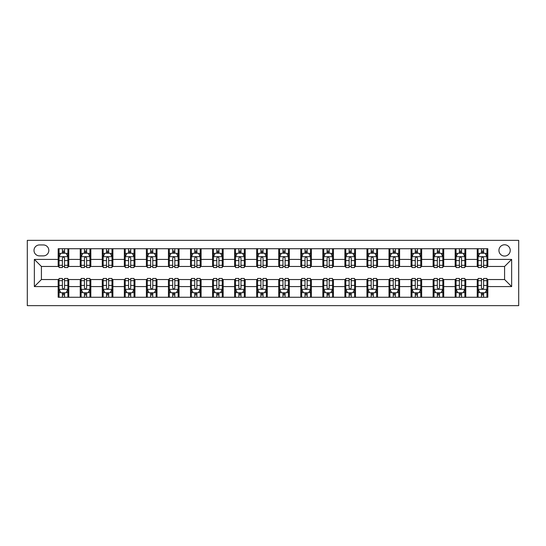 <?xml version="1.0" encoding="UTF-8"?>
<svg xmlns="http://www.w3.org/2000/svg" width="546" height="546" viewBox="0 0 546 546"><rect width="100%" height="100%" fill="white"/><g stroke="black" fill="none" stroke-linecap="round" stroke-linejoin="round"><path stroke-width="0.82" d="M504.586 244.772A5.644 5.644 0 0 0 498.935 250.416A5.644 5.644 0 0 0 504.586 256.06A5.644 5.644 0 0 0 510.23 250.416A5.644 5.644 0 0 0 504.586 244.772M27.3 305.644L518.7 305.644L518.7 240.356L27.3 240.356L27.3 305.644M39.476 255.883L43.359 255.883A5.467 5.467 0 0 0 48.826 250.416A5.467 5.467 0 0 0 43.359 244.942L39.476 244.942A5.467 5.467 0 0 0 34.002 250.416A5.467 5.467 0 0 0 39.476 255.883M58.176 286.589L34.357 286.589L34.357 259.411L58.176 259.411L58.176 266.468L41.414 266.468L41.414 279.532L58.176 279.532L58.176 297.263L487.824 297.263L487.824 279.532L504.586 279.532L504.586 266.468L487.824 266.468L487.824 259.411L511.643 259.411L511.643 286.589L487.824 286.589M487.824 259.411L487.824 248.737L58.176 248.737L58.176 259.411M477.238 248.737L477.238 266.468L478.119 266.468M481.47 266.468L483.585 266.468M486.936 266.468L487.824 266.468M477.238 266.468L464.885 266.468M455.18 248.737L455.18 266.468L456.06 266.468M459.411 266.468L461.534 266.468M455.18 266.468L442.826 266.468M433.121 248.737L433.121 266.468L434.009 266.468M437.36 266.468L439.475 266.468M433.121 266.468L420.775 266.468M411.07 248.737L411.07 266.468L411.95 266.468M415.301 266.468L417.424 266.468M411.07 266.468L398.717 266.468M389.011 248.737L389.011 266.468L389.892 266.468M393.25 266.468L395.365 266.468M389.011 266.468L376.665 266.468M366.96 248.737L366.96 266.468L367.84 266.468M371.191 266.468L373.307 266.468M366.96 266.468L354.607 266.468M344.901 248.737L344.901 266.468L345.782 266.468M349.133 266.468L351.255 266.468M344.901 266.468L332.548 266.468M322.843 248.737L322.843 266.468L323.73 266.468M327.081 266.468L329.197 266.468M322.843 266.468L310.497 266.468M300.791 248.737L300.791 266.468L301.672 266.468M305.023 266.468L307.145 266.468M300.791 266.468L288.438 266.468M278.733 248.737L278.733 266.468L279.613 266.468M282.971 266.468L285.087 266.468M278.733 266.468L266.387 266.468M256.681 248.737L256.681 266.468L257.562 266.468M260.913 266.468L263.029 266.468M256.681 266.468L244.328 266.468M234.623 248.737L234.623 266.468L235.503 266.468M238.855 266.468L240.977 266.468M234.623 266.468L222.27 266.468M212.565 248.737L212.565 266.468L213.452 266.468M216.803 266.468L218.919 266.468M212.565 266.468L200.218 266.468M190.513 248.737L190.513 266.468L191.393 266.468M194.745 266.468L196.867 266.468M190.513 266.468L178.16 266.468M168.455 248.737L168.455 266.468L169.335 266.468M172.693 266.468L174.809 266.468M168.455 266.468L156.108 266.468M146.403 248.737L146.403 266.468L147.284 266.468M150.635 266.468L152.75 266.468M146.403 266.468L134.05 266.468M124.345 248.737L124.345 266.468L125.225 266.468M128.576 266.468L130.699 266.468M124.345 266.468L111.991 266.468M102.286 248.737L102.286 266.468L103.174 266.468M106.525 266.468L108.64 266.468M102.286 266.468L89.94 266.468M80.235 248.737L80.235 266.468L81.115 266.468M84.466 266.468L86.589 266.468M80.235 266.468L67.881 266.468M58.176 266.468L59.064 266.468M62.415 266.468L64.53 266.468M58.176 279.532L59.064 279.532M62.415 279.532L64.53 279.532M67.881 279.532L68.762 279.532L68.762 297.263M81.115 279.532L68.762 279.532M84.466 279.532L86.589 279.532M89.94 279.532L90.82 279.532L90.82 297.263M103.174 279.532L90.82 279.532M106.525 279.532L108.64 279.532M111.991 279.532L112.879 279.532L112.879 297.263M125.225 279.532L112.879 279.532M128.576 279.532L130.699 279.532M134.05 279.532L134.93 279.532L134.93 297.263M147.284 279.532L134.93 279.532M150.635 279.532L152.75 279.532M156.108 279.532L156.989 279.532L156.989 297.263M169.335 279.532L156.989 279.532M172.693 279.532L174.809 279.532M178.16 279.532L179.04 279.532L179.04 297.263M191.393 279.532L179.04 279.532M194.745 279.532L196.867 279.532M200.218 279.532L201.099 279.532L201.099 297.263M213.452 279.532L201.099 279.532M216.803 279.532L218.919 279.532M222.27 279.532L223.157 279.532L223.157 297.263M235.503 279.532L223.157 279.532M238.855 279.532L240.977 279.532M244.328 279.532L245.209 279.532L245.209 297.263M257.562 279.532L245.209 279.532M260.913 279.532L263.029 279.532M266.387 279.532L267.267 279.532L267.267 297.263M279.613 279.532L267.267 279.532M282.971 279.532L285.087 279.532M288.438 279.532L289.319 279.532L289.319 297.263M301.672 279.532L289.319 279.532M305.023 279.532L307.145 279.532M310.497 279.532L311.377 279.532L311.377 297.263M323.73 279.532L311.377 279.532M327.081 279.532L329.197 279.532M332.548 279.532L333.435 279.532L333.435 297.263M345.782 279.532L333.435 279.532M349.133 279.532L351.255 279.532M354.607 279.532L355.487 279.532L355.487 297.263M367.84 279.532L355.487 279.532M371.191 279.532L373.307 279.532M376.665 279.532L377.545 279.532L377.545 297.263M389.892 279.532L377.545 279.532M393.25 279.532L395.365 279.532M398.717 279.532L399.597 279.532L399.597 297.263M411.95 279.532L399.597 279.532M415.301 279.532L417.424 279.532M420.775 279.532L421.655 279.532L421.655 297.263M434.009 279.532L421.655 279.532M437.36 279.532L439.475 279.532M442.826 279.532L443.714 279.532L443.714 297.263M456.06 279.532L443.714 279.532M459.411 279.532L461.534 279.532M464.885 279.532L465.765 279.532L465.765 297.263M478.119 279.532L465.765 279.532M481.47 279.532L483.585 279.532M486.936 279.532L487.824 279.532M68.762 248.737L68.762 266.468M58.176 253.153L59.064 253.153M62.415 253.153L64.53 253.153M67.881 253.153L68.762 253.153M58.176 292.847L59.064 292.847M62.415 292.847L64.53 292.847M67.881 292.847L68.762 292.847M80.235 279.532L80.235 297.263M90.82 248.737L90.82 266.468M80.235 253.153L81.115 253.153M84.466 253.153L86.589 253.153M89.94 253.153L90.82 253.153M80.235 292.847L81.115 292.847M84.466 292.847L86.589 292.847M89.94 292.847L90.82 292.847M102.286 279.532L102.286 297.263M102.286 292.847L103.174 292.847M106.525 292.847L108.64 292.847M111.991 292.847L112.879 292.847M112.879 248.737L112.879 266.468M102.286 253.153L103.174 253.153M106.525 253.153L108.64 253.153M111.991 253.153L112.879 253.153M124.345 279.532L124.345 297.263M124.345 292.847L125.225 292.847M128.576 292.847L130.699 292.847M134.05 292.847L134.93 292.847M134.93 248.737L134.93 266.468M124.345 253.153L125.225 253.153M128.576 253.153L130.699 253.153M134.05 253.153L134.93 253.153M146.403 279.532L146.403 297.263M146.403 292.847L147.284 292.847M150.635 292.847L152.75 292.847M156.108 292.847L156.989 292.847M156.989 248.737L156.989 266.468M146.403 253.153L147.284 253.153M150.635 253.153L152.75 253.153M156.108 253.153L156.989 253.153M168.455 279.532L168.455 297.263M168.455 292.847L169.335 292.847M172.693 292.847L174.809 292.847M178.16 292.847L179.04 292.847M179.04 248.737L179.04 266.468M168.455 253.153L169.335 253.153M172.693 253.153L174.809 253.153M178.16 253.153L179.04 253.153M190.513 279.532L190.513 297.263M190.513 292.847L191.393 292.847M194.745 292.847L196.867 292.847M200.218 292.847L201.099 292.847M201.099 248.737L201.099 266.468M190.513 253.153L191.393 253.153M194.745 253.153L196.867 253.153M200.218 253.153L201.099 253.153M212.565 279.532L212.565 297.263M212.565 292.847L213.452 292.847M216.803 292.847L218.919 292.847M222.27 292.847L223.157 292.847M223.157 248.737L223.157 266.468M212.565 253.153L213.452 253.153M216.803 253.153L218.919 253.153M222.27 253.153L223.157 253.153M234.623 279.532L234.623 297.263M234.623 292.847L235.503 292.847M238.855 292.847L240.977 292.847M244.328 292.847L245.209 292.847M245.209 248.737L245.209 266.468M234.623 253.153L235.503 253.153M238.855 253.153L240.977 253.153M244.328 253.153L245.209 253.153M256.681 279.532L256.681 297.263M256.681 292.847L257.562 292.847M260.913 292.847L263.029 292.847M266.387 292.847L267.267 292.847M267.267 248.737L267.267 266.468M256.681 253.153L257.562 253.153M260.913 253.153L263.029 253.153M266.387 253.153L267.267 253.153M278.733 279.532L278.733 297.263M278.733 292.847L279.613 292.847M282.971 292.847L285.087 292.847M288.438 292.847L289.319 292.847M289.319 248.737L289.319 266.468M278.733 253.153L279.613 253.153M282.971 253.153L285.087 253.153M288.438 253.153L289.319 253.153M300.791 279.532L300.791 297.263M300.791 292.847L301.672 292.847M305.023 292.847L307.145 292.847M310.497 292.847L311.377 292.847M311.377 248.737L311.377 266.468M300.791 253.153L301.672 253.153M305.023 253.153L307.145 253.153M310.497 253.153L311.377 253.153M322.843 279.532L322.843 297.263M322.843 292.847L323.73 292.847M327.081 292.847L329.197 292.847M332.548 292.847L333.435 292.847M333.435 248.737L333.435 266.468M322.843 253.153L323.73 253.153M327.081 253.153L329.197 253.153M332.548 253.153L333.435 253.153M344.901 279.532L344.901 297.263M344.901 292.847L345.782 292.847M349.133 292.847L351.255 292.847M354.607 292.847L355.487 292.847M355.487 248.737L355.487 266.468M344.901 253.153L345.782 253.153M349.133 253.153L351.255 253.153M354.607 253.153L355.487 253.153M366.96 279.532L366.96 297.263M366.96 292.847L367.84 292.847M371.191 292.847L373.307 292.847M376.665 292.847L377.545 292.847M377.545 248.737L377.545 266.468M366.96 253.153L367.84 253.153M371.191 253.153L373.307 253.153M376.665 253.153L377.545 253.153M389.011 279.532L389.011 297.263M389.011 292.847L389.892 292.847M393.25 292.847L395.365 292.847M398.717 292.847L399.597 292.847M399.597 248.737L399.597 266.468M389.011 253.153L389.892 253.153M393.25 253.153L395.365 253.153M398.717 253.153L399.597 253.153M411.07 279.532L411.07 297.263M411.07 292.847L411.95 292.847M415.301 292.847L417.424 292.847M420.775 292.847L421.655 292.847M421.655 248.737L421.655 266.468M411.07 253.153L411.95 253.153M415.301 253.153L417.424 253.153M420.775 253.153L421.655 253.153M433.121 279.532L433.121 297.263M433.121 292.847L434.009 292.847M437.36 292.847L439.475 292.847M442.826 292.847L443.714 292.847M443.714 248.737L443.714 266.468M433.121 253.153L434.009 253.153M437.36 253.153L439.475 253.153M442.826 253.153L443.714 253.153M455.18 279.532L455.18 297.263M455.18 292.847L456.06 292.847M459.411 292.847L461.534 292.847M464.885 292.847L465.765 292.847M465.765 248.737L465.765 266.468M455.18 253.153L456.06 253.153M459.411 253.153L461.534 253.153M464.885 253.153L465.765 253.153M477.238 279.532L477.238 297.263M477.238 292.847L478.119 292.847M481.47 292.847L483.585 292.847M486.936 292.847L487.824 292.847M477.238 253.153L478.119 253.153M481.47 253.153L483.585 253.153M486.936 253.153L487.824 253.153M41.414 266.468L34.357 259.411M41.414 279.532L34.357 286.589M511.643 259.411L504.586 266.468M511.643 286.589L504.586 279.532M64.53 251.03L62.415 251.03M67.881 265.315L64.53 265.315L64.53 267.533L67.881 267.533L67.881 256.77L66.121 253.235L60.824 253.235L59.064 256.77L59.064 267.533L62.415 267.533L62.415 265.315L59.064 265.315M59.064 256.77L59.064 248.737M67.881 256.77L67.881 248.737M62.415 253.235L62.415 248.737M64.53 248.737L64.53 253.235M64.53 265.315L64.53 258.087C63.827 256.729 63.118 256.729 62.415 258.087L62.415 265.315M62.415 294.97L64.53 294.97M59.064 280.685L62.415 280.685L62.415 278.467L59.064 278.467L59.064 289.23L60.824 292.765L66.121 292.765L67.881 289.23L67.881 278.467L64.53 278.467L64.53 280.685L67.881 280.685M67.881 289.23L67.881 297.263M59.064 289.23L59.064 297.263M64.53 292.765L64.53 297.263M62.415 297.263L62.415 292.765M62.415 280.685L62.415 287.913C63.118 289.271 63.821 289.271 64.53 287.913L64.53 280.685M86.589 251.03L84.466 251.03M89.94 265.315L86.589 265.315L86.589 267.533L89.94 267.533L89.94 256.77L88.172 253.235L82.883 253.235L81.115 256.77L81.115 267.533L84.466 267.533L84.466 265.315L81.115 265.315M81.115 256.77L81.115 248.737M89.94 256.77L89.94 248.737M84.466 253.235L84.466 248.737M86.589 248.737L86.589 253.235M86.589 265.315L86.589 258.087C85.879 256.729 85.176 256.729 84.466 258.087L84.466 265.315M108.64 251.03L106.525 251.03M111.991 265.315L108.64 265.315L108.64 267.533L111.991 267.533L111.991 256.77L110.231 253.235L104.934 253.235L103.174 256.77L103.174 267.533L106.525 267.533L106.525 265.315L103.174 265.315M103.174 256.77L103.174 248.737M111.991 256.77L111.991 248.737M106.525 253.235L106.525 248.737M108.64 248.737L108.64 253.235M108.64 265.315L108.64 258.087C107.937 256.729 107.228 256.729 106.525 258.087L106.525 265.315M130.699 251.03L128.576 251.03M134.05 265.315L130.699 265.315L130.699 267.533L134.05 267.533L134.05 256.77L132.282 253.235L126.993 253.235L125.225 256.77L125.225 267.533L128.576 267.533L128.576 265.315L125.225 265.315M125.225 256.77L125.225 248.737M134.05 256.77L134.05 248.737M128.576 253.235L128.576 248.737M130.699 248.737L130.699 253.235M130.699 265.315L130.699 258.087C129.989 256.729 129.286 256.729 128.576 258.087L128.576 265.315M84.466 294.97L86.589 294.97M81.115 280.685L84.466 280.685L84.466 278.467L81.115 278.467L81.115 289.23L82.883 292.765L88.172 292.765L89.94 289.23L89.94 278.467L86.589 278.467L86.589 280.685L89.94 280.685M89.94 289.23L89.94 297.263M81.115 289.23L81.115 297.263M86.589 292.765L86.589 297.263M84.466 297.263L84.466 292.765M84.466 280.685L84.466 287.913C85.176 289.271 85.879 289.271 86.589 287.913L86.589 280.685M106.525 294.97L108.64 294.97M103.174 280.685L106.525 280.685L106.525 278.467L103.174 278.467L103.174 289.23L104.934 292.765L110.231 292.765L111.991 289.23L111.991 278.467L108.64 278.467L108.64 280.685L111.991 280.685M111.991 289.23L111.991 297.263M103.174 289.23L103.174 297.263M108.64 292.765L108.64 297.263M106.525 297.263L106.525 292.765M106.525 280.685L106.525 287.913C107.228 289.271 107.937 289.271 108.64 287.913L108.64 280.685M128.576 294.97L130.699 294.97M125.225 280.685L128.576 280.685L128.576 278.467L125.225 278.467L125.225 289.23L126.993 292.765L132.282 292.765L134.05 289.23L134.05 278.467L130.699 278.467L130.699 280.685L134.05 280.685M134.05 289.23L134.05 297.263M125.225 289.23L125.225 297.263M130.699 292.765L130.699 297.263M128.576 297.263L128.576 292.765M128.576 280.685L128.576 287.913C129.286 289.271 129.989 289.271 130.699 287.913L130.699 280.685M152.75 251.03L150.635 251.03M156.108 265.315L152.75 265.315L152.75 267.533L156.108 267.533L156.108 256.77L154.341 253.235L149.044 253.235L147.284 256.77L147.284 267.533L150.635 267.533L150.635 265.315L147.284 265.315M147.284 256.77L147.284 248.737M156.108 256.77L156.108 248.737M150.635 253.235L150.635 248.737M152.75 248.737L152.75 253.235M152.75 265.315L152.75 258.087C152.047 256.729 151.344 256.729 150.635 258.087L150.635 265.315M150.635 294.97L152.75 294.97M147.284 280.685L150.635 280.685L150.635 278.467L147.284 278.467L147.284 289.23L149.044 292.765L154.341 292.765L156.108 289.23L156.108 278.467L152.75 278.467L152.75 280.685L156.108 280.685M156.108 289.23L156.108 297.263M147.284 289.23L147.284 297.263M152.75 292.765L152.75 297.263M150.635 297.263L150.635 292.765M150.635 280.685L150.635 287.913C151.338 289.271 152.047 289.271 152.75 287.913L152.75 280.685M174.809 251.03L172.693 251.03M178.16 265.315L174.809 265.315L174.809 267.533L178.16 267.533L178.16 256.77L176.399 253.235L171.103 253.235L169.335 256.77L169.335 267.533L172.693 267.533L172.693 265.315L169.335 265.315M169.335 256.77L169.335 248.737M178.16 256.77L178.16 248.737M172.693 253.235L172.693 248.737M174.809 248.737L174.809 253.235M174.809 265.315L174.809 258.087C174.106 256.729 173.396 256.729 172.693 258.087L172.693 265.315M196.867 251.03L194.745 251.03M200.218 265.315L196.867 265.315L196.867 267.533L200.218 267.533L200.218 256.77L198.451 253.235L193.161 253.235L191.393 256.77L191.393 267.533L194.745 267.533L194.745 265.315L191.393 265.315M191.393 256.77L191.393 248.737M200.218 256.77L200.218 248.737M194.745 253.235L194.745 248.737M196.867 248.737L196.867 253.235M196.867 265.315L196.867 258.087C196.157 256.729 195.454 256.729 194.745 258.087L194.745 265.315M218.919 251.03L216.803 251.03M222.27 265.315L218.919 265.315L218.919 267.533L222.27 267.533L222.27 256.77L220.509 253.235L215.213 253.235L213.452 256.77L213.452 267.533L216.803 267.533L216.803 265.315L213.452 265.315M213.452 256.77L213.452 248.737M222.27 256.77L222.27 248.737M216.803 253.235L216.803 248.737M218.919 248.737L218.919 253.235M218.919 265.315L218.919 258.087C218.216 256.729 217.506 256.729 216.803 258.087L216.803 265.315M240.977 251.03L238.855 251.03M244.328 265.315L240.977 265.315L240.977 267.533L244.328 267.533L244.328 256.77L242.56 253.235L237.271 253.235L235.503 256.77L235.503 267.533L238.855 267.533L238.855 265.315L235.503 265.315M235.503 256.77L235.503 248.737M244.328 256.77L244.328 248.737M238.855 253.235L238.855 248.737M240.977 248.737L240.977 253.235M240.977 265.315L240.977 258.087C240.267 256.729 239.564 256.729 238.855 258.087L238.855 265.315M263.029 251.03L260.913 251.03M266.387 265.315L263.029 265.315L263.029 267.533L266.387 267.533L266.387 256.77L264.619 253.235L259.323 253.235L257.562 256.77L257.562 267.533L260.913 267.533L260.913 265.315L257.562 265.315M257.562 256.77L257.562 248.737M266.387 256.77L266.387 248.737M260.913 253.235L260.913 248.737M263.029 248.737L263.029 253.235M263.029 265.315L263.029 258.087C262.326 256.729 261.623 256.729 260.913 258.087L260.913 265.315M172.693 294.97L174.809 294.97M169.335 280.685L172.693 280.685L172.693 278.467L169.335 278.467L169.335 289.23L171.103 292.765L176.399 292.765L178.16 289.23L178.16 278.467L174.809 278.467L174.809 280.685L178.16 280.685M178.16 289.23L178.16 297.263M169.335 289.23L169.335 297.263M174.809 292.765L174.809 297.263M172.693 297.263L172.693 292.765M172.693 280.685L172.693 287.913C173.396 289.271 174.099 289.271 174.809 287.913L174.809 280.685M194.745 294.97L196.867 294.97M191.393 280.685L194.745 280.685L194.745 278.467L191.393 278.467L191.393 289.23L193.161 292.765L198.451 292.765L200.218 289.23L200.218 278.467L196.867 278.467L196.867 280.685L200.218 280.685M200.218 289.23L200.218 297.263M191.393 289.23L191.393 297.263M196.867 292.765L196.867 297.263M194.745 297.263L194.745 292.765M194.745 280.685L194.745 287.913C195.454 289.271 196.157 289.271 196.867 287.913L196.867 280.685M216.803 294.97L218.919 294.97M213.452 280.685L216.803 280.685L216.803 278.467L213.452 278.467L213.452 289.23L215.213 292.765L220.509 292.765L222.27 289.23L222.27 278.467L218.919 278.467L218.919 280.685L222.27 280.685M222.27 289.23L222.27 297.263M213.452 289.23L213.452 297.263M218.919 292.765L218.919 297.263M216.803 297.263L216.803 292.765M216.803 280.685L216.803 287.913C217.506 289.271 218.216 289.271 218.919 287.913L218.919 280.685M238.855 294.97L240.977 294.97M235.503 280.685L238.855 280.685L238.855 278.467L235.503 278.467L235.503 289.23L237.271 292.765L242.56 292.765L244.328 289.23L244.328 278.467L240.977 278.467L240.977 280.685L244.328 280.685M244.328 289.23L244.328 297.263M235.503 289.23L235.503 297.263M240.977 292.765L240.977 297.263M238.855 297.263L238.855 292.765M238.855 280.685L238.855 287.913C239.564 289.271 240.267 289.271 240.977 287.913L240.977 280.685M260.913 294.97L263.029 294.97M257.562 280.685L260.913 280.685L260.913 278.467L257.562 278.467L257.562 289.23L259.323 292.765L264.619 292.765L266.387 289.23L266.387 278.467L263.029 278.467L263.029 280.685L266.387 280.685M266.387 289.23L266.387 297.263M257.562 289.23L257.562 297.263M263.029 292.765L263.029 297.263M260.913 297.263L260.913 292.765M260.913 280.685L260.913 287.913C261.616 289.271 262.326 289.271 263.029 287.913L263.029 280.685M285.087 251.03L282.971 251.03M288.438 265.315L285.087 265.315L285.087 267.533L288.438 267.533L288.438 256.77L286.677 253.235L281.381 253.235L279.613 256.77L279.613 267.533L282.971 267.533L282.971 265.315L279.613 265.315M279.613 256.77L279.613 248.737M288.438 256.77L288.438 248.737M282.971 253.235L282.971 248.737M285.087 248.737L285.087 253.235M285.087 265.315L285.087 258.087C284.384 256.729 283.674 256.729 282.971 258.087L282.971 265.315M282.971 294.97L285.087 294.97M279.613 280.685L282.971 280.685L282.971 278.467L279.613 278.467L279.613 289.23L281.381 292.765L286.677 292.765L288.438 289.23L288.438 278.467L285.087 278.467L285.087 280.685L288.438 280.685M288.438 289.23L288.438 297.263M279.613 289.23L279.613 297.263M285.087 292.765L285.087 297.263M282.971 297.263L282.971 292.765M282.971 280.685L282.971 287.913C283.674 289.271 284.377 289.271 285.087 287.913L285.087 280.685M307.145 251.03L305.023 251.03M310.497 265.315L307.145 265.315L307.145 267.533L310.497 267.533L310.497 256.77L308.729 253.235L303.44 253.235L301.672 256.77L301.672 267.533L305.023 267.533L305.023 265.315L301.672 265.315M301.672 256.77L301.672 248.737M310.497 256.77L310.497 248.737M305.023 253.235L305.023 248.737M307.145 248.737L307.145 253.235M307.145 265.315L307.145 258.087C306.436 256.729 305.733 256.729 305.023 258.087L305.023 265.315M305.023 294.97L307.145 294.97M301.672 280.685L305.023 280.685L305.023 278.467L301.672 278.467L301.672 289.23L303.44 292.765L308.729 292.765L310.497 289.23L310.497 278.467L307.145 278.467L307.145 280.685L310.497 280.685M310.497 289.23L310.497 297.263M301.672 289.23L301.672 297.263M307.145 292.765L307.145 297.263M305.023 297.263L305.023 292.765M305.023 280.685L305.023 287.913C305.733 289.271 306.436 289.271 307.145 287.913L307.145 280.685M329.197 251.03L327.081 251.03M332.548 265.315L329.197 265.315L329.197 267.533L332.548 267.533L332.548 256.77L330.787 253.235L325.491 253.235L323.73 256.77L323.73 267.533L327.081 267.533L327.081 265.315L323.73 265.315M323.73 256.77L323.73 248.737M332.548 256.77L332.548 248.737M327.081 253.235L327.081 248.737M329.197 248.737L329.197 253.235M329.197 265.315L329.197 258.087C328.494 256.729 327.784 256.729 327.081 258.087L327.081 265.315M327.081 294.97L329.197 294.97M323.73 280.685L327.081 280.685L327.081 278.467L323.73 278.467L323.73 289.23L325.491 292.765L330.787 292.765L332.548 289.23L332.548 278.467L329.197 278.467L329.197 280.685L332.548 280.685M332.548 289.23L332.548 297.263M323.73 289.23L323.73 297.263M329.197 292.765L329.197 297.263M327.081 297.263L327.081 292.765M327.081 280.685L327.081 287.913C327.784 289.271 328.494 289.271 329.197 287.913L329.197 280.685M351.255 251.03L349.133 251.03M354.607 265.315L351.255 265.315L351.255 267.533L354.607 267.533L354.607 256.77L352.839 253.235L347.549 253.235L345.782 256.77L345.782 267.533L349.133 267.533L349.133 265.315L345.782 265.315M345.782 256.77L345.782 248.737M354.607 256.77L354.607 248.737M349.133 253.235L349.133 248.737M351.255 248.737L351.255 253.235M351.255 265.315L351.255 258.087C350.546 256.729 349.843 256.729 349.133 258.087L349.133 265.315M349.133 294.97L351.255 294.97M345.782 280.685L349.133 280.685L349.133 278.467L345.782 278.467L345.782 289.23L347.549 292.765L352.839 292.765L354.607 289.23L354.607 278.467L351.255 278.467L351.255 280.685L354.607 280.685M354.607 289.23L354.607 297.263M345.782 289.23L345.782 297.263M351.255 292.765L351.255 297.263M349.133 297.263L349.133 292.765M349.133 280.685L349.133 287.913C349.843 289.271 350.546 289.271 351.255 287.913L351.255 280.685M373.307 251.03L371.191 251.03M376.665 265.315L373.307 265.315L373.307 267.533L376.665 267.533L376.665 256.77L374.897 253.235L369.601 253.235L367.84 256.77L367.84 267.533L371.191 267.533L371.191 265.315L367.84 265.315M367.84 256.77L367.84 248.737M376.665 256.77L376.665 248.737M371.191 253.235L371.191 248.737M373.307 248.737L373.307 253.235M373.307 265.315L373.307 258.087C372.604 256.729 371.901 256.729 371.191 258.087L371.191 265.315M371.191 294.97L373.307 294.97M367.84 280.685L371.191 280.685L371.191 278.467L367.84 278.467L367.84 289.23L369.601 292.765L374.897 292.765L376.665 289.23L376.665 278.467L373.307 278.467L373.307 280.685L376.665 280.685M376.665 289.23L376.665 297.263M367.84 289.23L367.84 297.263M373.307 292.765L373.307 297.263M371.191 297.263L371.191 292.765M371.191 280.685L371.191 287.913C371.894 289.271 372.604 289.271 373.307 287.913L373.307 280.685M395.365 251.03L393.25 251.03M398.717 265.315L395.365 265.315L395.365 267.533L398.717 267.533L398.717 256.77L396.956 253.235L391.659 253.235L389.892 256.77L389.892 267.533L393.25 267.533L393.25 265.315L389.892 265.315M389.892 256.77L389.892 248.737M398.717 256.77L398.717 248.737M393.25 253.235L393.25 248.737M395.365 248.737L395.365 253.235M395.365 265.315L395.365 258.087C394.662 256.729 393.953 256.729 393.25 258.087L393.25 265.315M393.25 294.97L395.365 294.97M389.892 280.685L393.25 280.685L393.25 278.467L389.892 278.467L389.892 289.23L391.659 292.765L396.956 292.765L398.717 289.23L398.717 278.467L395.365 278.467L395.365 280.685L398.717 280.685M398.717 289.23L398.717 297.263M389.892 289.23L389.892 297.263M395.365 292.765L395.365 297.263M393.25 297.263L393.25 292.765M393.25 280.685L393.25 287.913C393.953 289.271 394.656 289.271 395.365 287.913L395.365 280.685M417.424 251.03L415.301 251.03M420.775 265.315L417.424 265.315L417.424 267.533L420.775 267.533L420.775 256.77L419.007 253.235L413.718 253.235L411.95 256.77L411.95 267.533L415.301 267.533L415.301 265.315L411.95 265.315M411.95 256.77L411.95 248.737M420.775 256.77L420.775 248.737M415.301 253.235L415.301 248.737M417.424 248.737L417.424 253.235M417.424 265.315L417.424 258.087C416.714 256.729 416.011 256.729 415.301 258.087L415.301 265.315M439.475 251.03L437.36 251.03M442.826 265.315L439.475 265.315L439.475 267.533L442.826 267.533L442.826 256.77L441.066 253.235L435.769 253.235L434.009 256.77L434.009 267.533L437.36 267.533L437.36 265.315L434.009 265.315M434.009 256.77L434.009 248.737M442.826 256.77L442.826 248.737M437.36 253.235L437.36 248.737M439.475 248.737L439.475 253.235M439.475 265.315L439.475 258.087C438.772 256.729 438.063 256.729 437.36 258.087L437.36 265.315M461.534 251.03L459.411 251.03M464.885 265.315L461.534 265.315L461.534 267.533L464.885 267.533L464.885 256.77L463.117 253.235L457.828 253.235L456.06 256.77L456.06 267.533L459.411 267.533L459.411 265.315L456.06 265.315M456.06 256.77L456.06 248.737M464.885 256.77L464.885 248.737M459.411 253.235L459.411 248.737M461.534 248.737L461.534 253.235M461.534 265.315L461.534 258.087C460.824 256.729 460.121 256.729 459.411 258.087L459.411 265.315M483.585 251.03L481.47 251.03M486.936 265.315L483.585 265.315L483.585 267.533L486.936 267.533L486.936 256.77L485.176 253.235L479.879 253.235L478.119 256.77L478.119 267.533L481.47 267.533L481.47 265.315L478.119 265.315M478.119 256.77L478.119 248.737M486.936 256.77L486.936 248.737M481.47 253.235L481.47 248.737M483.585 248.737L483.585 253.235M483.585 265.315L483.585 258.087C482.882 256.729 482.179 256.729 481.47 258.087L481.47 265.315M415.301 294.97L417.424 294.97M411.95 280.685L415.301 280.685L415.301 278.467L411.95 278.467L411.95 289.23L413.718 292.765L419.007 292.765L420.775 289.23L420.775 278.467L417.424 278.467L417.424 280.685L420.775 280.685M420.775 289.23L420.775 297.263M411.95 289.23L411.95 297.263M417.424 292.765L417.424 297.263M415.301 297.263L415.301 292.765M415.301 280.685L415.301 287.913C416.011 289.271 416.714 289.271 417.424 287.913L417.424 280.685M437.36 294.97L439.475 294.97M434.009 280.685L437.36 280.685L437.36 278.467L434.009 278.467L434.009 289.23L435.769 292.765L441.066 292.765L442.826 289.23L442.826 278.467L439.475 278.467L439.475 280.685L442.826 280.685M442.826 289.23L442.826 297.263M434.009 289.23L434.009 297.263M439.475 292.765L439.475 297.263M437.36 297.263L437.36 292.765M437.36 280.685L437.36 287.913C438.063 289.271 438.772 289.271 439.475 287.913L439.475 280.685M459.411 294.97L461.534 294.97M456.06 280.685L459.411 280.685L459.411 278.467L456.06 278.467L456.06 289.23L457.828 292.765L463.117 292.765L464.885 289.23L464.885 278.467L461.534 278.467L461.534 280.685L464.885 280.685M464.885 289.23L464.885 297.263M456.06 289.23L456.06 297.263M461.534 292.765L461.534 297.263M459.411 297.263L459.411 292.765M459.411 280.685L459.411 287.913C460.121 289.271 460.824 289.271 461.534 287.913L461.534 280.685M481.47 294.97L483.585 294.97M478.119 280.685L481.47 280.685L481.47 278.467L478.119 278.467L478.119 289.23L479.879 292.765L485.176 292.765L486.936 289.23L486.936 278.467L483.585 278.467L483.585 280.685L486.936 280.685M486.936 289.23L486.936 297.263M478.119 289.23L478.119 297.263M483.585 292.765L483.585 297.263M481.47 297.263L481.47 292.765M481.47 280.685L481.47 287.913C482.173 289.271 482.882 289.271 483.585 287.913L483.585 280.685M80.235 286.589L68.762 286.589M80.235 259.411L68.762 259.411M102.286 259.411L90.82 259.411M102.286 286.589L90.82 286.589M124.345 259.411L112.879 259.411M124.345 286.589L112.879 286.589M146.403 259.411L134.93 259.411M146.403 286.589L134.93 286.589M168.455 259.411L156.989 259.411M168.455 286.589L156.989 286.589M190.513 259.411L179.04 259.411M190.513 286.589L179.04 286.589M212.565 259.411L201.099 259.411M212.565 286.589L201.099 286.589M234.623 259.411L223.157 259.411M234.623 286.589L223.157 286.589M256.681 259.411L245.209 259.411M256.681 286.589L245.209 286.589M278.733 259.411L267.267 259.411M278.733 286.589L267.267 286.589M300.791 259.411L289.319 259.411M300.791 286.589L289.319 286.589M322.843 259.411L311.377 259.411M322.843 286.589L311.377 286.589M344.901 259.411L333.435 259.411M344.901 286.589L333.435 286.589M366.96 259.411L355.487 259.411M366.96 286.589L355.487 286.589M389.011 259.411L377.545 259.411M389.011 286.589L377.545 286.589M411.07 259.411L399.597 259.411M411.07 286.589L399.597 286.589M433.121 259.411L421.655 259.411M433.121 286.589L421.655 286.589M455.18 259.411L443.714 259.411M455.18 286.589L443.714 286.589M477.238 259.411L465.765 259.411M477.238 286.589L465.765 286.589M67.841 256.681L59.104 256.681M59.064 253.453L60.722 253.453M66.223 253.453L67.881 253.453M62.415 260.585L59.064 260.585M67.881 260.585L64.53 260.585M64.53 252.156L62.415 252.156M59.104 289.319L67.841 289.319M67.881 292.547L66.223 292.547M60.722 292.547L59.064 292.547M64.53 285.415L67.881 285.415M59.064 285.415L62.415 285.415M62.415 293.844L64.53 293.844M89.892 256.681L81.163 256.681M81.115 253.453L82.774 253.453M88.281 253.453L89.94 253.453M84.466 260.585L81.115 260.585M89.94 260.585L86.589 260.585M86.589 252.156L84.466 252.156M111.95 256.681L103.214 256.681M103.174 253.453L104.832 253.453M110.333 253.453L111.991 253.453M106.525 260.585L103.174 260.585M111.991 260.585L108.64 260.585M108.64 252.156L106.525 252.156M134.002 256.681L125.273 256.681M125.225 253.453L126.884 253.453M132.391 253.453L134.05 253.453M128.576 260.585L125.225 260.585M134.05 260.585L130.699 260.585M130.699 252.156L128.576 252.156M81.163 289.319L89.892 289.319M89.94 292.547L88.281 292.547M82.774 292.547L81.115 292.547M86.589 285.415L89.94 285.415M81.115 285.415L84.466 285.415M84.466 293.844L86.589 293.844M103.214 289.319L111.95 289.319M111.991 292.547L110.333 292.547M104.832 292.547L103.174 292.547M108.64 285.415L111.991 285.415M103.174 285.415L106.525 285.415M106.525 293.844L108.64 293.844M125.273 289.319L134.002 289.319M134.05 292.547L132.391 292.547M126.884 292.547L125.225 292.547M130.699 285.415L134.05 285.415M125.225 285.415L128.576 285.415M128.576 293.844L130.699 293.844M156.06 256.681L147.324 256.681M147.284 253.453L148.942 253.453M154.45 253.453L156.108 253.453M150.635 260.585L147.284 260.585M156.108 260.585L152.75 260.585M152.75 252.156L150.635 252.156M147.324 289.319L156.06 289.319M156.108 292.547L154.45 292.547M148.942 292.547L147.284 292.547M152.75 285.415L156.108 285.415M147.284 285.415L150.635 285.415M150.635 293.844L152.75 293.844M178.119 256.681L169.383 256.681M169.335 253.453L171 253.453M176.501 253.453L178.16 253.453M172.693 260.585L169.335 260.585M178.16 260.585L174.809 260.585M174.809 252.156L172.693 252.156M200.17 256.681L191.441 256.681M191.393 253.453L193.052 253.453M198.56 253.453L200.218 253.453M194.745 260.585L191.393 260.585M200.218 260.585L196.867 260.585M196.867 252.156L194.745 252.156M222.229 256.681L213.493 256.681M213.452 253.453L215.11 253.453M220.611 253.453L222.27 253.453M216.803 260.585L213.452 260.585M222.27 260.585L218.919 260.585M218.919 252.156L216.803 252.156M244.28 256.681L235.551 256.681M235.503 253.453L237.162 253.453M242.67 253.453L244.328 253.453M238.855 260.585L235.503 260.585M244.328 260.585L240.977 260.585M240.977 252.156L238.855 252.156M266.339 256.681L257.603 256.681M257.562 253.453L259.22 253.453M264.728 253.453L266.387 253.453M260.913 260.585L257.562 260.585M266.387 260.585L263.029 260.585M263.029 252.156L260.913 252.156M169.383 289.319L178.119 289.319M178.16 292.547L176.501 292.547M171 292.547L169.335 292.547M174.809 285.415L178.16 285.415M169.335 285.415L172.693 285.415M172.693 293.844L174.809 293.844M191.441 289.319L200.17 289.319M200.218 292.547L198.56 292.547M193.052 292.547L191.393 292.547M196.867 285.415L200.218 285.415M191.393 285.415L194.745 285.415M194.745 293.844L196.867 293.844M213.493 289.319L222.229 289.319M222.27 292.547L220.611 292.547M215.11 292.547L213.452 292.547M218.919 285.415L222.27 285.415M213.452 285.415L216.803 285.415M216.803 293.844L218.919 293.844M235.551 289.319L244.28 289.319M244.328 292.547L242.67 292.547M237.162 292.547L235.503 292.547M240.977 285.415L244.328 285.415M235.503 285.415L238.855 285.415M238.855 293.844L240.977 293.844M257.603 289.319L266.339 289.319M266.387 292.547L264.728 292.547M259.22 292.547L257.562 292.547M263.029 285.415L266.387 285.415M257.562 285.415L260.913 285.415M260.913 293.844L263.029 293.844M288.397 256.681L279.661 256.681M279.613 253.453L281.272 253.453M286.78 253.453L288.438 253.453M282.971 260.585L279.613 260.585M288.438 260.585L285.087 260.585M285.087 252.156L282.971 252.156M279.661 289.319L288.397 289.319M288.438 292.547L286.78 292.547M281.272 292.547L279.613 292.547M285.087 285.415L288.438 285.415M279.613 285.415L282.971 285.415M282.971 293.844L285.087 293.844M310.449 256.681L301.72 256.681M301.672 253.453L303.33 253.453M308.838 253.453L310.497 253.453M305.023 260.585L301.672 260.585M310.497 260.585L307.145 260.585M307.145 252.156L305.023 252.156M301.72 289.319L310.449 289.319M310.497 292.547L308.838 292.547M303.33 292.547L301.672 292.547M307.145 285.415L310.497 285.415M301.672 285.415L305.023 285.415M305.023 293.844L307.145 293.844M332.507 256.681L323.771 256.681M323.73 253.453L325.389 253.453M330.89 253.453L332.548 253.453M327.081 260.585L323.73 260.585M332.548 260.585L329.197 260.585M329.197 252.156L327.081 252.156M323.771 289.319L332.507 289.319M332.548 292.547L330.89 292.547M325.389 292.547L323.73 292.547M329.197 285.415L332.548 285.415M323.73 285.415L327.081 285.415M327.081 293.844L329.197 293.844M354.559 256.681L345.83 256.681M345.782 253.453L347.44 253.453M352.948 253.453L354.607 253.453M349.133 260.585L345.782 260.585M354.607 260.585L351.255 260.585M351.255 252.156L349.133 252.156M345.83 289.319L354.559 289.319M354.607 292.547L352.948 292.547M347.44 292.547L345.782 292.547M351.255 285.415L354.607 285.415M345.782 285.415L349.133 285.415M349.133 293.844L351.255 293.844M376.617 256.681L367.881 256.681M367.84 253.453L369.499 253.453M375 253.453L376.665 253.453M371.191 260.585L367.84 260.585M376.665 260.585L373.307 260.585M373.307 252.156L371.191 252.156M367.881 289.319L376.617 289.319M376.665 292.547L375 292.547M369.499 292.547L367.84 292.547M373.307 285.415L376.665 285.415M367.84 285.415L371.191 285.415M371.191 293.844L373.307 293.844M398.676 256.681L389.94 256.681M389.892 253.453L391.55 253.453M397.058 253.453L398.717 253.453M393.25 260.585L389.892 260.585M398.717 260.585L395.365 260.585M395.365 252.156L393.25 252.156M389.94 289.319L398.676 289.319M398.717 292.547L397.058 292.547M391.55 292.547L389.892 292.547M395.365 285.415L398.717 285.415M389.892 285.415L393.25 285.415M393.25 293.844L395.365 293.844M420.727 256.681L411.998 256.681M411.95 253.453L413.609 253.453M419.116 253.453L420.775 253.453M415.301 260.585L411.95 260.585M420.775 260.585L417.424 260.585M417.424 252.156L415.301 252.156M442.786 256.681L434.05 256.681M434.009 253.453L435.667 253.453M441.168 253.453L442.826 253.453M437.36 260.585L434.009 260.585M442.826 260.585L439.475 260.585M439.475 252.156L437.36 252.156M464.837 256.681L456.108 256.681M456.06 253.453L457.719 253.453M463.226 253.453L464.885 253.453M459.411 260.585L456.06 260.585M464.885 260.585L461.534 260.585M461.534 252.156L459.411 252.156M486.895 256.681L478.16 256.681M478.119 253.453L479.777 253.453M485.278 253.453L486.936 253.453M481.47 260.585L478.119 260.585M486.936 260.585L483.585 260.585M483.585 252.156L481.47 252.156M411.998 289.319L420.727 289.319M420.775 292.547L419.116 292.547M413.609 292.547L411.95 292.547M417.424 285.415L420.775 285.415M411.95 285.415L415.301 285.415M415.301 293.844L417.424 293.844M434.05 289.319L442.786 289.319M442.826 292.547L441.168 292.547M435.667 292.547L434.009 292.547M439.475 285.415L442.826 285.415M434.009 285.415L437.36 285.415M437.36 293.844L439.475 293.844M456.108 289.319L464.837 289.319M464.885 292.547L463.226 292.547M457.719 292.547L456.06 292.547M461.534 285.415L464.885 285.415M456.06 285.415L459.411 285.415M459.411 293.844L461.534 293.844M478.16 289.319L486.895 289.319M486.936 292.547L485.278 292.547M479.777 292.547L478.119 292.547M483.585 285.415L486.936 285.415M478.119 285.415L481.47 285.415M481.47 293.844L483.585 293.844"/></g></svg>
